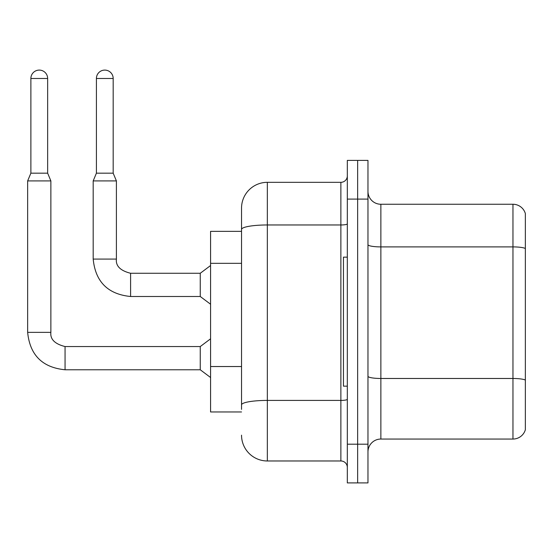 <?xml version="1.0" encoding="UTF-8"?>
<svg xmlns="http://www.w3.org/2000/svg" width="553" height="553" viewBox="0 0 553 553"><rect width="100%" height="100%" fill="white"/><g stroke="black" fill="none" stroke-linecap="round" stroke-linejoin="round"><path stroke-width="0.83" d="M241.537 231.348L210.575 231.348L210.575 411.957L241.537 411.957M367.966 451.946A12.899 12.899 0 0 1 380.865 439.047L512.963 439.047L512.963 204.257L380.865 204.257A12.899 12.899 0 0 1 367.966 191.359A12.899 12.899 0 0 0 380.865 204.257L380.865 439.047M357.646 444.204L357.646 482.907L367.966 482.907L367.966 444.204L357.646 444.204L357.646 482.907L347.325 482.907L347.325 444.204L357.646 444.204L357.646 199.094L357.646 444.204M347.325 444.204L347.325 160.398L357.646 160.398L357.646 199.094L357.646 160.398L367.966 160.398L367.966 444.204M525.35 213.548A12.899 12.899 0 0 0 512.963 204.257A12.899 12.899 0 0 1 525.35 213.548L525.35 429.757A12.899 12.899 0 0 1 512.963 439.047M525.35 248.691L525.35 380.277M241.537 409.372L241.537 375.563M241.537 254.297L241.537 208.128A25.804 25.804 0 0 1 267.341 182.324L267.341 460.974L340.876 460.974L340.876 182.324A6.449 6.449 0 0 0 347.325 175.875M267.341 182.324L340.876 182.324M347.325 399.294A6.449 1.12 0 0 1 340.876 400.413L267.341 400.413A25.804 4.479 180 0 0 241.537 404.893L241.537 229.447A25.804 4.479 180 0 1 267.341 224.967L340.876 224.967A6.449 1.12 0 0 0 347.325 223.847M241.537 208.128L241.537 222.32M347.325 467.43A6.449 6.449 0 0 0 340.876 460.974M267.341 460.974A25.804 25.804 0 0 1 241.537 435.176M347.325 257.152L343.454 257.152L343.454 386.153L347.325 386.153M47.648 173.165L30.878 173.165L30.878 78.478A8.385 8.385 0 0 1 39.263 70.093A8.385 8.385 0 0 1 47.648 78.478L47.648 173.165L50.869 180.907L50.869 332.36C50.088 339.238 54.823 343.973 65.06 346.551L65.06 369.77C42.367 367.524 29.897 355.054 27.65 332.36L27.65 180.907L50.869 180.907M65.06 346.551L200.255 346.551L200.255 369.77L65.06 369.77C42.367 367.524 29.897 355.054 27.65 332.36L50.869 332.36C50.088 339.238 54.823 343.973 65.06 346.551C54.823 343.973 50.088 339.238 50.869 332.36C50.088 339.238 54.823 343.973 65.06 346.551C54.823 343.973 50.088 339.238 50.869 332.36C50.088 339.238 54.823 343.973 65.06 346.551C54.823 343.973 50.088 339.238 50.869 332.36C50.088 339.238 54.823 343.973 65.06 346.551C54.823 343.973 50.088 339.238 50.869 332.36C50.088 339.238 54.823 343.973 65.06 346.551C54.823 343.973 50.088 339.238 50.869 332.36C50.088 339.238 54.823 343.973 65.06 346.551C54.823 343.973 50.088 339.238 50.869 332.36C50.088 339.238 54.823 343.973 65.06 346.551C54.823 343.973 50.088 339.238 50.869 332.36C50.088 339.238 54.823 343.973 65.06 346.551C54.823 343.973 50.088 339.238 50.869 332.36C50.088 339.238 54.823 343.973 65.06 346.551C54.823 343.973 50.088 339.238 50.869 332.36M113.178 173.165L96.409 173.165L96.409 78.478A8.385 8.385 0 0 1 104.793 70.093A8.385 8.385 0 0 1 113.178 78.478L113.178 173.165L116.407 180.907L93.187 180.907L93.187 259.087L116.379 259.087M116.407 259.087C115.625 265.965 120.354 270.694 130.598 273.272L200.255 273.272L200.255 296.498L130.598 296.498L130.598 273.272C120.354 270.694 115.625 265.965 116.407 259.087C115.625 265.965 120.354 270.694 130.598 273.272C120.354 270.694 115.625 265.965 116.407 259.087C115.625 265.965 120.354 270.694 130.598 273.272C120.354 270.694 115.625 265.965 116.407 259.087C115.625 265.965 120.354 270.694 130.598 273.272C120.354 270.694 115.625 265.965 116.407 259.087C115.625 265.965 120.354 270.694 130.598 273.272C120.354 270.694 115.625 265.965 116.407 259.087C115.625 265.965 120.354 270.694 130.598 273.272C120.354 270.694 115.625 265.965 116.407 259.087C115.625 265.965 120.354 270.694 130.598 273.272C120.354 270.694 115.625 265.965 116.407 259.087C115.625 265.965 120.354 270.694 130.598 273.272C120.354 270.694 115.625 265.965 116.407 259.087C115.625 265.965 120.354 270.694 130.598 273.272C120.354 270.694 115.625 265.965 116.407 259.087L116.407 180.907M241.537 263.332L210.575 263.332M241.537 366.535L210.575 366.535M525.35 248.511A12.899 2.24 180 0 0 512.963 246.901L380.865 246.901A12.899 2.24 0 0 1 367.966 244.661M525.35 380.098A12.899 2.24 180 0 0 512.963 378.48L380.865 378.48A12.899 2.24 0 0 1 367.966 376.24M367.966 199.094L347.325 199.094M30.878 78.478L47.648 78.478M96.409 78.478L113.178 78.478M93.187 259.087C95.427 281.781 107.897 294.251 130.598 296.498C107.897 294.251 95.427 281.781 93.187 259.087C95.427 281.781 107.897 294.251 130.598 296.498C107.897 294.251 95.427 281.781 93.187 259.087C95.427 281.781 107.897 294.251 130.598 296.498C107.897 294.251 95.427 281.781 93.187 259.087C95.427 281.781 107.897 294.251 130.598 296.498C107.897 294.251 95.427 281.781 93.187 259.087C95.427 281.781 107.897 294.251 130.598 296.498C107.897 294.251 95.427 281.781 93.187 259.087C95.427 281.781 107.897 294.251 130.598 296.498C107.897 294.251 95.427 281.781 93.187 259.087C95.427 281.781 107.897 294.251 130.598 296.498C107.897 294.251 95.427 281.781 93.187 259.087C95.427 281.781 107.897 294.251 130.598 296.498C107.897 294.251 95.427 281.781 93.187 259.087C95.427 281.781 107.897 294.251 130.598 296.498C107.897 294.251 95.427 281.781 93.187 259.087M27.65 332.36C29.897 355.054 42.367 367.524 65.06 369.77C42.367 367.524 29.897 355.054 27.65 332.36C29.897 355.054 42.367 367.524 65.06 369.77C42.367 367.524 29.897 355.054 27.65 332.36C29.897 355.054 42.367 367.524 65.06 369.77C42.367 367.524 29.897 355.054 27.65 332.36C29.897 355.054 42.367 367.524 65.06 369.77C42.367 367.524 29.897 355.054 27.65 332.36C29.897 355.054 42.367 367.524 65.06 369.77C42.367 367.524 29.897 355.054 27.65 332.36C29.897 355.054 42.367 367.524 65.06 369.77C42.367 367.524 29.897 355.054 27.65 332.36C29.897 355.054 42.367 367.524 65.06 369.77C42.367 367.524 29.897 355.054 27.65 332.36C29.897 355.054 42.367 367.524 65.06 369.77C42.367 367.524 29.897 355.054 27.65 332.36C29.897 355.054 42.367 367.524 65.06 369.77M200.255 369.77L210.575 377.512M200.255 346.551L210.575 338.809M30.878 173.165L27.65 180.907M200.255 296.498L210.575 304.233M200.255 273.272L210.575 265.537M96.409 173.165L93.187 180.907"/></g></svg>
